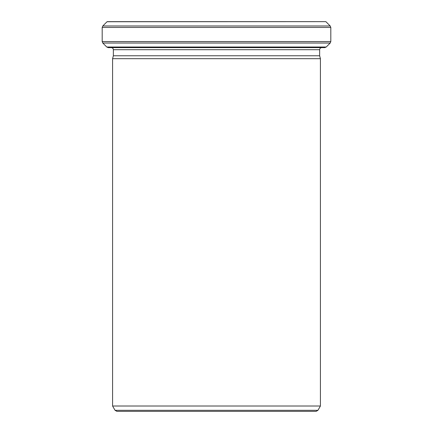<?xml version="1.0" encoding="UTF-8"?>
<svg xmlns="http://www.w3.org/2000/svg" width="433" height="433" viewBox="0 0 433 433"><rect width="100%" height="100%" fill="white"/><g stroke="black" fill="none" stroke-linecap="round" stroke-linejoin="round"><path stroke-width="0.65" d="M319.641 55.77L113.359 55.77L112.58 58.682L320.42 58.682L319.641 55.77L319.641 49.708C319.765 48.447 320.458 47.754 321.719 47.63M317.941 410.311L316.139 411.35L116.861 411.35L115.059 410.311L317.941 410.311L320.42 406.013L320.42 58.682M107.038 21.737L325.87 21.65L107.13 21.65L102.794 25.98L330.206 25.98L330.812 27.447L102.188 27.447L102.794 25.98M320.42 406.013L112.58 406.013L112.58 58.682M326.222 47.024L324.755 47.63L108.245 47.63L106.778 47.024L326.222 47.024L330.206 43.04L102.794 43.04L102.188 41.573L330.812 41.573L330.812 27.447M330.812 41.573L330.206 43.04M319.641 49.708L113.359 49.708C113.246 48.458 112.553 47.765 111.281 47.63M113.359 55.77L113.359 49.708M115.059 410.311L112.58 406.013M325.962 21.737L330.206 25.98M106.778 47.024L102.794 43.04M102.188 41.573L102.188 27.447"/></g></svg>
